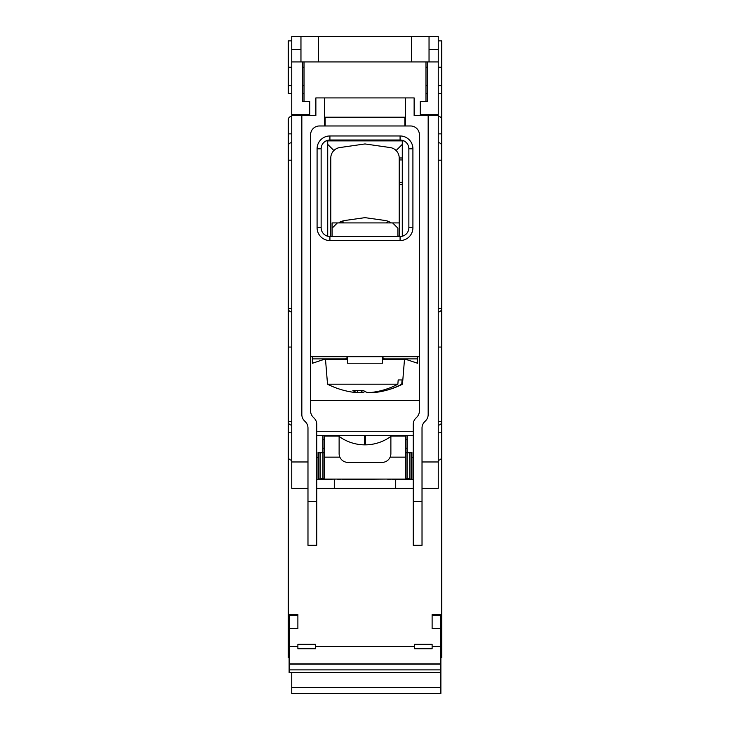 <?xml version="1.0" encoding="UTF-8"?>
<svg xmlns="http://www.w3.org/2000/svg" width="730" height="730" viewBox="0 0 730 730"><rect width="100%" height="100%" fill="white"/><g stroke="black" fill="none" stroke-linecap="round" stroke-linejoin="round"><path stroke-width="1.09" d="M422.022 461.971L438.246 461.971L438.246 115.45L414.129 115.45L414.129 97.911L324.649 97.911L324.649 125.98L319.384 125.98A8.769 8.769 0 0 0 310.606 134.749L310.606 410.963A8.769 8.769 0 0 0 313.179 417.168L314.183 418.171A8.769 8.769 0 0 1 316.747 424.367L316.747 545.31L307.978 545.31L307.978 428.008A8.769 8.769 0 0 0 305.405 421.803L304.41 420.799A8.769 8.769 0 0 1 301.837 414.594L301.837 115.45L291.754 115.45L291.754 461.971L307.978 461.971M425.973 115.45L425.973 114.573L420.27 114.573L420.27 101.415L427.287 101.415L427.287 61.94M425.973 101.415L425.973 61.94M304.027 61.94L304.027 101.415M302.713 61.94L302.713 101.415L309.73 101.415L309.73 114.573L304.027 114.573L304.027 115.45M289.116 672.558L440.884 672.522L440.884 693.5L291.754 693.5L291.754 672.558M300.961 61.94L300.961 36.5L318.508 36.5L318.508 61.94L291.754 61.94L291.754 36.5L300.961 36.5M411.492 36.5L429.039 36.5L429.039 61.94L411.492 61.94L411.492 36.5L318.508 36.5M411.492 61.94L318.508 61.94M304.027 114.573L291.754 114.573L291.754 61.94M307.978 488.288L291.754 488.288L291.754 461.971M301.837 115.45L315.871 115.45L315.871 97.911L324.649 97.911M438.246 461.971L438.246 488.288L422.022 488.288M429.039 36.5L438.246 36.5L438.246 114.573L425.973 114.573M429.039 61.94L438.246 61.94M427.287 101.415L427.287 93.522L425.973 93.522M302.713 101.415L302.713 93.522L304.027 93.522M289.116 672.522L289.116 669.885L440.884 669.885L440.884 672.522M289.116 661.453L289.116 669.885M440.884 661.453L440.884 669.885M438.246 93.522L441.76 93.522L441.76 119.839A3.513 3.513 0 0 0 438.246 116.335A3.513 3.513 0 0 1 441.76 119.839L441.76 614.614L432.114 614.614L432.114 628.649L440.884 628.649L440.884 664.099L289.116 664.099L289.116 615.49L297.886 615.49L297.886 614.614L297.886 628.649L288.24 628.649L288.24 647.519L289.116 647.519M297.886 647.428L297.886 648.778L315.433 648.778L315.433 647.747M414.567 648.778L432.114 648.778L432.114 644.334L414.567 644.334L414.567 647.747M432.114 647.428L432.114 648.778M291.754 311.956A3.513 3.513 0 0 1 288.24 308.452L288.24 434.761M441.76 614.614L441.76 628.649L440.884 628.649L440.884 615.49L432.114 615.49L432.114 614.614M297.886 648.778L297.886 644.334L315.433 644.334L315.433 648.778M438.246 347.051L441.76 347.051L441.76 308.452A3.513 3.513 0 0 1 438.246 311.956M288.24 411.966L288.24 421.63L291.754 421.63M297.886 614.614L288.24 614.614L288.24 628.649M289.116 657.593L288.24 657.593L288.24 647.519M291.754 40.889L288.24 40.889L288.24 93.522L291.754 93.522M288.24 205.814L288.24 119.839A3.513 3.513 0 0 1 291.754 116.335A3.513 3.513 0 0 0 288.24 119.839L288.24 133.873L291.754 133.873M291.754 160.189L288.24 160.189L288.24 146.155A3.513 3.513 0 0 1 291.754 142.651A3.513 3.513 0 0 0 288.24 146.155L288.24 133.873M288.24 160.189L288.24 308.452L291.754 308.452M291.754 460.21A3.513 3.513 0 0 1 288.24 456.706L288.24 432.534L291.754 432.917M288.24 614.614L288.24 456.706M441.76 456.706A3.513 3.513 0 0 1 438.246 460.21M438.246 160.189L441.76 160.189L441.76 146.155A3.513 3.513 0 0 0 438.246 142.651M288.24 85.629L291.754 85.629M302.713 85.629L304.027 85.629M425.973 85.629L427.287 85.629M438.246 85.629L441.76 85.629L441.76 133.873L438.246 133.873M288.24 67.206L291.754 67.206M302.713 67.206L304.027 67.206M425.973 67.206L427.287 67.206M438.246 67.206L441.76 67.206L441.76 85.629M438.246 40.889L441.76 40.889L441.76 67.206M441.76 628.649L441.76 657.593L440.884 657.593M441.76 647.519L440.884 647.519M438.246 421.63L441.76 421.63L441.76 432.534L438.246 432.917M288.24 211.07L288.24 407.577M310.606 400.56L419.394 400.56M324.649 125.98L325.133 125.98L325.133 117.211L324.649 117.211M325.133 125.98L410.616 125.98A8.769 8.769 0 0 1 419.394 134.749L419.394 410.963A8.769 8.769 0 0 1 416.821 417.168L415.817 418.171A8.769 8.769 0 0 0 413.253 424.367L413.253 501.446L422.022 501.446L422.022 545.31L413.253 545.31L413.253 501.446M404.867 125.98L404.867 117.211L325.133 117.211M404.867 117.211L405.351 117.211M428.163 115.45L428.163 414.594A8.769 8.769 0 0 1 425.59 420.799L424.595 421.803A8.769 8.769 0 0 0 422.022 428.008L422.022 501.446M405.351 97.911L405.351 125.98M317.085 227.742L317.085 148.792A12.821 12.821 0 0 1 329.914 135.963L400.086 135.963A12.821 12.821 0 0 1 412.915 148.792L412.915 227.742A12.821 12.821 0 0 1 400.086 240.562L329.914 240.562A12.821 12.821 0 0 1 317.085 227.742L321.136 227.742A8.769 8.769 0 0 0 329.914 236.511L400.086 236.511A8.769 8.769 0 0 0 408.864 227.742L408.864 148.792A8.769 8.769 0 0 0 400.086 140.014L329.914 140.014A8.769 8.769 0 0 0 321.136 148.792L321.136 227.742M310.606 356.696L419.394 356.696M334.294 479.51L334.294 488.288L395.706 488.288L395.706 479.51M334.294 488.288L316.747 488.288M413.253 488.288L395.706 488.288M316.747 457.582L318.07 457.582L318.07 479.51L316.747 479.51L337.808 479.072M413.253 435.655L316.747 435.655M402.285 144.385L396.125 150.535A10.53 10.53 0 0 0 390.185 147.56L365.246 143.983A1.752 1.752 0 0 0 364.754 143.983L339.815 147.56A10.53 10.53 0 0 0 330.79 157.981L330.79 236.511M340.417 221.847L344.606 220.524L365 217.65L344.606 220.524L341.877 221.208L343.511 222.915L341.877 221.208L344.606 220.524L338.857 222.796M385.394 220.524L365 217.65L385.394 220.524L388.123 221.208L386.489 222.915L388.123 221.208L385.394 220.524L388.123 221.208L386.489 222.915L388.123 221.208L385.394 220.524M396.125 150.535A10.53 10.53 0 0 1 399.21 157.981L402.285 157.981M402.285 184.298L399.21 184.298L399.21 182.345L402.285 182.345M402.285 159.934L399.21 159.934L399.21 182.345M399.21 159.934L399.21 157.981M391.316 222.915L388.123 221.208M390.669 222.468L391.143 222.796M339.331 222.468L340.134 222.002M341.877 221.208L343.511 222.915L341.877 221.208M399.21 184.298L399.21 236.511M332.104 236.511L332.104 222.915L399.21 222.915M332.104 228.18L337.37 222.915M397.896 236.073L399.21 236.073M392.63 222.915L397.896 228.18L397.896 236.511M402.285 236.237L402.285 140.89M327.715 140.89L327.715 236.237M403.918 140.89L326.082 140.89M390.879 436.412A43.864 43.864 0 0 0 391.316 436.093L405.789 436.093L405.789 457.144L390.149 457.144A8.769 8.769 0 0 0 390.879 453.631L390.879 436.412A43.864 43.864 0 0 1 338.684 436.093L324.211 436.093L324.211 478.177L318.946 479.072L318.946 452.755L324.211 452.755M390.149 457.144C388.515 460.484 385.832 462.245 382.109 462.409L347.891 462.409C344.177 462.245 341.494 460.493 339.851 457.144A8.769 8.769 0 0 1 339.121 453.631L339.121 436.412M405.789 452.755L411.054 452.755L411.054 479.072L319.868 479.072M410.132 479.072L405.789 478.177L405.789 457.144M365 391.49A83.156 28.443 -90 0 1 361.961 392.667L361.295 392.694L361.295 390.468M397.859 384.199L327.524 384.199A83.339 83.339 0 0 0 348.329 391.417A83.147 78.128 90 0 0 357.399 392.694L357.545 392.667A83.156 28.443 -90 0 1 352.909 390.468L363.403 390.468A83.156 28.443 90 0 0 368.039 392.667L368.705 392.694A83.147 78.128 90 0 0 397.859 384.199L398.188 379.947L402.084 379.947L401.755 384.199A83.147 78.128 -90 0 1 381.671 391.417A83.339 83.339 0 0 0 402.476 384.199L401.755 384.199M357.6 392.311A83.147 78.128 -90 0 0 361.295 392.694M372.601 392.694A83.147 78.128 -90 0 0 381.671 391.417M398.188 379.947L402.084 379.947M382.547 358.895L417.633 358.895L417.633 363.275L404.475 358.895M347.453 356.696L347.453 363.212L382.547 363.212L382.547 356.696M402.476 384.199L404.466 359.771L382.547 359.771M347.453 359.771L325.534 359.771L327.524 384.199M347.453 358.895L312.367 358.895L312.367 363.275L325.525 358.895M342.188 479.072L337.808 479.51M342.188 479.51L387.812 479.072M392.192 479.072L387.812 479.51M392.192 479.51L411.93 479.51L411.93 457.582L413.253 457.582M318.07 457.582L318.07 452.317L324.211 452.317M405.789 452.317L411.93 452.317L411.93 457.582M322.888 452.317L322.888 435.655L397.02 435.655M411.93 479.51L413.253 479.51M407.112 435.655L407.112 452.317M417.633 358.895L417.633 356.696M312.367 358.895L312.367 356.696M440.884 687.332L291.754 687.332M300.961 49.658L291.754 49.658M438.246 49.658L429.039 49.658M440.884 663.871L289.116 663.871M291.754 425.134A3.513 3.504 180 0 1 288.24 421.63M297.886 646.442L289.116 646.442M440.884 646.442L432.114 646.442M315.433 646.442L414.567 646.442M441.76 421.63A3.513 3.504 180 0 1 438.246 425.134M441.76 308.452L438.246 308.452M291.754 347.051L288.24 347.051M316.747 431.266L413.253 431.266M307.978 501.446L316.747 501.446M400.086 240.562L400.086 236.511M408.864 227.742L412.915 227.742M329.914 240.562L329.914 236.511M408.864 148.792L412.915 148.792M400.086 140.014L400.086 135.963M317.085 148.792L321.136 148.792M329.914 140.014L329.914 135.963M327.715 144.385L333.875 150.535M339.851 457.144L324.211 457.144M409.767 479.072L409.767 452.755M407.075 452.755L407.075 478.853M322.925 478.853L322.925 452.755M320.233 452.755L320.233 479.072M361.961 392.667L361.961 390.468M357.545 390.468L357.545 392.667M364.562 444.862L364.562 435.655M365.438 444.862L365.438 435.655M288.24 656.717L289.116 656.717M440.884 656.717L441.76 656.717M405.789 439.597L407.112 439.953M405.789 448.375L407.112 448.019M324.211 439.597L322.888 439.953M324.211 448.375L322.888 448.019M357.6 390.468L357.6 392.676M346.577 358.01L344.825 359.771M383.423 358.01L385.175 359.771"/></g></svg>
